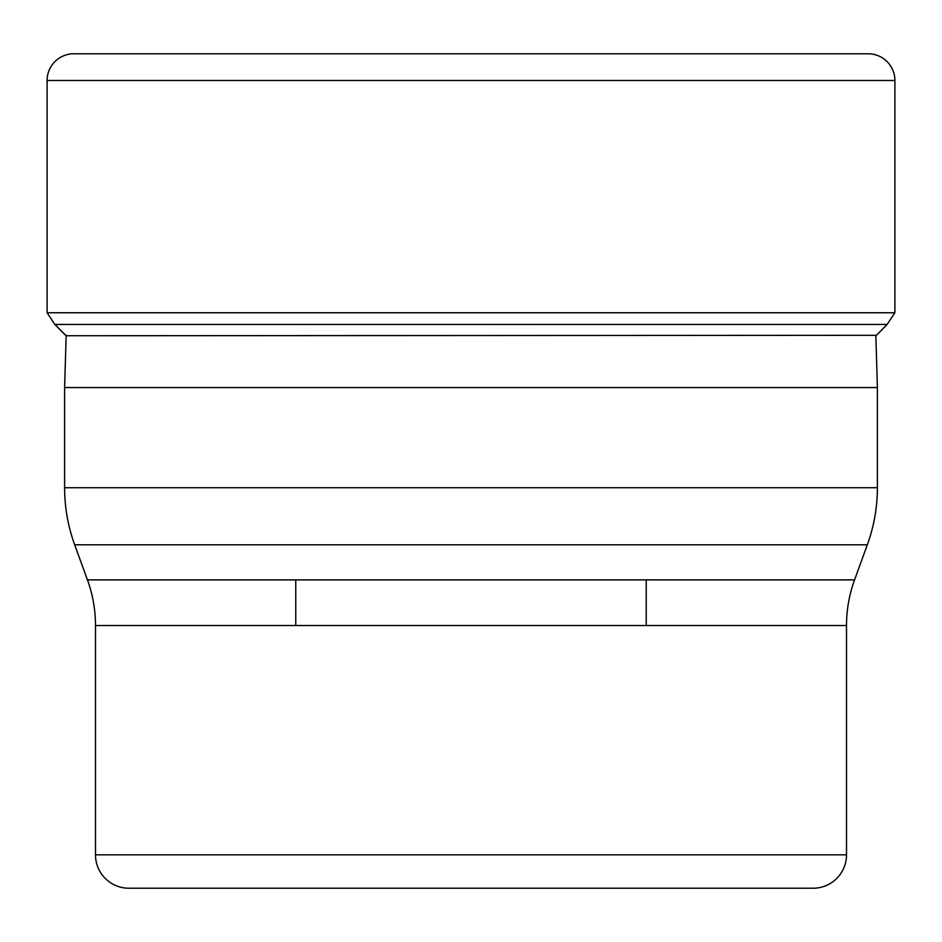 <?xml version="1.0" encoding="UTF-8"?>
<svg xmlns="http://www.w3.org/2000/svg" width="942" height="942" viewBox="0 0 942 942"><rect width="100%" height="100%" fill="white"/><g stroke="black" fill="none" stroke-linecap="round" stroke-linejoin="round"><path stroke-width="1.41" d="M65.575 335.317L54.872 324.448L66.152 335.741L876.425 335.317L887.128 324.448L894.9 312.756L894.9 80.482A26.706 26.706 0 0 0 868.194 53.776L73.806 53.776A26.706 26.706 0 0 0 47.1 80.482L47.1 312.756L47.1 80.482A26.706 26.706 0 0 1 73.806 53.776L79.116 53.776M887.128 324.448L54.872 324.448L47.1 312.756L894.9 312.756M877.391 387.551L64.609 387.551L64.609 487.72L877.391 487.72L877.391 387.551L875.848 335.741M813.123 888.224L128.877 888.224L813.123 888.224A33.382 33.382 0 0 0 846.505 854.841L846.505 625.547A133.517 133.517 0 0 1 854.559 579.883L867.323 544.794A166.887 166.887 0 0 0 877.391 487.72M867.323 544.794L74.677 544.794A166.887 166.887 0 0 1 64.609 487.72M74.677 544.794L87.441 579.883L854.559 579.883M846.505 625.547L95.495 625.547A133.517 133.517 0 0 0 87.441 579.883M95.495 625.547L95.495 854.841L846.505 854.841M128.877 888.224A33.382 33.382 0 0 1 95.495 854.841M295.764 579.883L295.764 625.547M646.236 579.883L646.236 625.547M66.164 335.317L64.609 387.551M47.1 312.756L54.872 324.448M894.9 80.482L47.1 80.482"/></g></svg>
